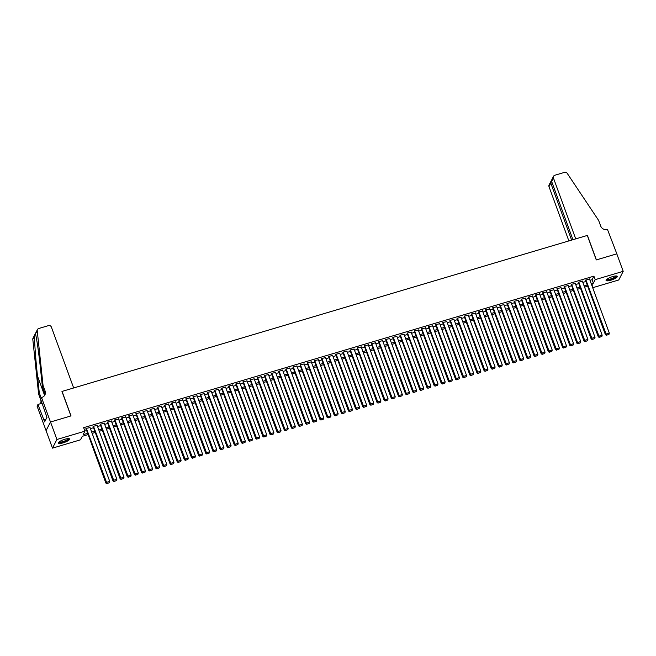 <?xml version="1.0" encoding="UTF-8"?>
<svg xmlns="http://www.w3.org/2000/svg" width="656" height="656" viewBox="0 0 656 656"><rect width="100%" height="100%" fill="white"/><g stroke="black" fill="none" stroke-linecap="round" stroke-linejoin="round"><path stroke-width="0.98" d="M64.911 439.233A5.986 1.435 -20.1 0 1 69.602 439.003A5.986 1.435 -20.1 0 1 63.042 442.882A5.986 1.435 -20.1 0 1 58.351 443.12A5.986 1.435 -20.1 0 1 64.911 439.233M612.638 276.586A5.986 1.435 -20.1 0 1 617.329 276.348A5.986 1.435 -20.1 0 1 610.769 280.235A5.986 1.435 -20.1 0 1 606.078 280.465A5.986 1.435 -20.1 0 1 612.638 276.586M41.517 397.511L50.479 422.005L70.922 415.937L61.959 391.443L73.661 387.967L51.381 327.073A2.304 2.165 27.2 0 0 48.47 325.614L38.729 328.508A2.304 2.165 27.2 0 0 37.236 330.722L43.058 385.416L45.108 391.009A5.371 5.051 -152.8 0 1 41.91 397.397L40.647 399.201L46.961 417.355L44.641 421.865L37.95 404.457L37.08 406.154L46.076 430.639L50.512 421.997L71.028 415.904L62.066 391.411L587.317 235.438L596.279 259.932L616.796 253.839L623.2 271.33L618.764 279.973L592.696 287.713M88.125 434.584L82.287 436.314L80.491 439.815L52.48 448.138L56.916 439.495L84.927 431.172L83.132 434.682L87.666 433.329M46.076 430.639L52.48 448.138M90.044 427.597L85.985 428.417L86.043 428.893M97.178 425.473L93.127 426.293L93.185 426.777M104.312 423.358L100.261 424.178L100.319 424.653M111.446 421.234L107.395 422.054L107.453 422.538M118.588 419.118L114.538 419.938L114.595 420.414M125.722 416.995L121.672 417.823L121.729 418.298M132.856 414.879L128.806 415.699L128.863 416.175M139.999 412.755L135.948 413.583L136.005 414.059M147.133 410.64L143.082 411.46L143.139 411.943M154.267 408.524L150.216 409.344L150.273 409.82M161.409 406.4L157.358 407.22L157.415 407.704M168.543 404.285L164.492 405.105L164.549 405.58M175.677 402.161L171.626 402.981L171.683 403.465M182.819 400.045L178.76 400.865L178.817 401.341M189.953 397.921L185.902 398.75L185.96 399.225M197.087 395.806L193.036 396.626L193.094 397.101M204.221 393.69L200.17 394.51L200.228 394.986M211.363 391.566L207.312 392.386L207.37 392.87M218.497 389.451L214.446 390.271L214.504 390.746M225.631 387.327L221.58 388.147L221.638 388.631M232.773 385.211L228.723 386.031L228.78 386.507M239.907 383.088L235.857 383.916L235.914 384.391M247.041 380.972L242.991 381.792L243.048 382.268M254.184 378.848L250.133 379.676L250.19 380.152M261.318 376.733L257.267 377.553L257.324 378.028M268.452 374.617L264.401 375.437L264.458 375.913M275.594 372.493L271.535 373.313L271.592 373.797M282.728 370.378L278.677 371.198L278.734 371.673M289.862 368.254L285.811 369.074L285.868 369.558M296.996 366.138L292.945 366.958L293.002 367.434M304.138 364.014L300.087 364.843L300.145 365.318M311.272 361.899L307.221 362.719L307.279 363.194M318.406 359.775L314.355 360.603L314.413 361.079M325.548 357.659L321.497 358.479L321.555 358.963M332.682 355.544L328.631 356.364L328.689 356.839M339.816 353.42L335.765 354.24L335.823 354.724M346.958 351.304L342.908 352.124L342.965 352.6M354.092 349.181L350.042 350.001L350.099 350.484M361.226 347.065L357.176 347.885L357.233 348.361M368.369 344.941L364.31 345.769L364.367 346.245M375.503 342.826L371.452 343.646L371.509 344.121M382.637 340.71L378.586 341.53L378.643 342.006M389.771 338.586L385.72 339.406L385.777 339.89M396.913 336.471L392.862 337.291L392.919 337.766M404.047 334.347L399.996 335.167L400.053 335.651M411.181 332.231L407.13 333.051L407.187 333.527M418.323 330.107L414.272 330.936L414.33 331.411M425.457 327.992L421.406 328.812L421.464 329.287M432.591 325.868L428.54 326.696L428.598 327.172M439.733 323.752L435.682 324.572L435.74 325.048M446.867 321.637L442.816 322.457L442.874 322.932M454.001 319.513L449.95 320.333L450.008 320.817M461.135 317.397L457.084 318.217L457.142 318.693M468.277 315.274L464.227 316.094L464.284 316.577M475.411 313.158L471.361 313.978L471.418 314.454M482.545 311.034L478.495 311.862L478.552 312.338M489.688 308.919L485.637 309.739L485.694 310.214M496.822 306.795L492.771 307.623L492.828 308.099M503.956 304.679L499.905 305.499L499.962 305.983M511.098 302.564L507.047 303.384L507.104 303.859M518.232 300.44L514.181 301.26L514.238 301.744M525.366 298.324L521.315 299.144L521.372 299.62M532.508 296.2L528.457 297.02L528.515 297.504M539.642 294.085L535.591 294.905L535.649 295.38M546.776 291.961L542.725 292.789L542.783 293.265M553.91 289.845L549.859 290.665L549.917 291.141M561.052 287.73L557.001 288.55L557.059 289.025M568.186 285.606L564.135 286.426L564.193 286.91M575.32 283.49L571.269 284.31L571.327 284.786M582.462 281.367L578.412 282.187L578.469 282.67M589.974 280.292L592.106 279.653L593.91 276.151L83.648 427.679L84.927 431.172M84.624 430.352L86.387 429.828M90.421 428.63L93.529 427.712M97.555 426.515L100.663 425.588M104.698 424.391L107.797 423.473M111.832 422.275L114.939 421.357M118.966 420.16L122.073 419.233M126.1 418.036L129.207 417.118M133.242 415.92L136.341 414.994M140.376 413.797L143.484 412.878M147.51 411.681L150.618 410.754M154.652 409.557L157.752 408.639M161.786 407.442L164.894 406.523M168.92 405.326L172.028 404.399M176.062 403.202L179.162 402.284M183.196 401.087L186.304 400.16M190.33 398.963L193.438 398.044M197.472 396.847L200.572 395.921M204.606 394.723L207.714 393.805M211.74 392.608L214.848 391.681M218.874 390.484L221.982 389.566M226.017 388.368L229.116 387.45M233.151 386.253L236.258 385.326M240.285 384.129L243.392 383.211M247.427 382.013L250.526 381.087M254.561 379.89L257.669 378.971M261.695 377.774L264.803 376.847M268.837 375.65L271.937 374.732M275.971 373.535L279.079 372.608M283.105 371.411L286.213 370.492M290.247 369.295L293.347 368.377M297.381 367.18L300.489 366.253M304.515 365.056L307.623 364.137M311.649 362.94L314.757 362.014M318.791 360.816L321.891 359.898M325.925 358.701L329.033 357.774M333.059 356.577L336.167 355.659M340.202 354.461L343.301 353.543M347.336 352.346L350.443 351.419M354.47 350.222L357.577 349.304M361.612 348.106L364.711 347.18M368.746 345.983L371.854 345.064M375.88 343.867L378.988 342.94M383.022 341.743L386.122 340.825M390.156 339.628L393.264 338.701M397.29 337.504L400.398 336.585M404.424 335.388L407.532 334.47M411.566 333.273L414.666 332.346M418.7 331.149L421.808 330.23M425.834 329.033L428.942 328.107M432.976 326.909L436.076 325.991M440.11 324.794L443.218 323.867M447.244 322.67L450.352 321.752M454.387 320.554L457.486 319.628M461.521 318.431L464.628 317.512M468.655 316.315L471.762 315.397M475.797 314.199L478.896 313.273M482.931 312.076L486.03 311.157M490.065 309.96L493.173 309.033M497.199 307.836L500.307 306.918M504.341 305.721L507.441 304.794M511.475 303.597L514.583 302.678M518.609 301.481L521.717 300.563M525.751 299.366L528.851 298.439M532.885 297.242L535.993 296.323M540.019 295.126L543.127 294.2M547.161 293.002L550.261 292.084M554.295 290.887L557.403 289.96M561.429 288.763L564.537 287.845M568.572 286.647L571.671 285.721M575.706 284.524L578.805 283.605M582.84 282.408L585.947 281.49M589.596 279.251L585.546 280.071L585.603 280.547M50.512 421.997L56.916 439.495M593.91 276.151L595.189 279.653L623.2 271.33M591.261 283.786L593.393 283.154L595.189 279.653M91.701 432.132L94.808 431.213M98.835 430.016L101.942 429.09M105.977 427.892L109.076 426.974M113.111 425.777L116.219 424.85M120.245 423.653L123.353 422.735M127.387 421.537L130.487 420.611M134.521 419.414L137.629 418.495M141.655 417.298L144.763 416.38M148.797 415.182L151.897 414.256M155.931 413.059L159.039 412.14M163.065 410.943L166.173 410.016M170.199 408.819L173.307 407.901M177.341 406.704L180.441 405.777M184.475 404.58L187.583 403.661M191.609 402.464L194.717 401.546M198.752 400.349L201.851 399.422M205.886 398.225L208.993 397.306M213.02 396.109L216.127 395.183M220.162 393.985L223.261 393.067M227.296 391.87L230.404 390.943M234.43 389.746L237.538 388.828M241.572 387.63L244.672 386.704M248.706 385.507L251.814 384.588M255.84 383.391L258.948 382.473M262.974 381.275L266.082 380.349M270.116 379.152L273.216 378.233M277.25 377.036L280.358 376.109M284.384 374.912L287.492 373.994M291.526 372.797L294.626 371.87M298.66 370.673L301.768 369.754M305.794 368.557L308.902 367.631M312.937 366.433L316.036 365.515M320.071 364.318L323.178 363.399M327.205 362.202L330.312 361.276M334.347 360.078L337.446 359.16M341.481 357.963L344.589 357.036M348.615 355.839L351.723 354.921M355.749 353.723L358.857 352.797M362.891 351.6L365.991 350.681M370.025 349.484L373.133 348.566M377.159 347.368L380.267 346.442M384.301 345.245L387.401 344.326M391.435 343.129L394.543 342.202M398.569 341.005L401.677 340.087M405.711 338.89L408.811 337.963M412.845 336.766L415.953 335.847M419.979 334.65L423.087 333.724M427.122 332.526L430.221 331.608M434.256 330.411L437.363 329.492M441.39 328.295L444.497 327.369M448.524 326.171L451.631 325.253M455.666 324.056L458.765 323.129M462.8 321.932L465.908 321.014M469.934 319.816L473.042 318.89M477.076 317.693L480.176 316.774M484.21 315.577L487.318 314.65M491.344 313.453L494.452 312.535M498.486 311.338L501.586 310.419M505.62 309.222L508.728 308.295M512.754 307.098L515.862 306.18M519.896 304.983L522.996 304.056M527.03 302.859L530.138 301.94M534.164 300.743L537.272 299.817M541.298 298.619L544.406 297.701M548.441 296.504L551.54 295.585M555.575 294.388L558.682 293.462M562.709 292.264L565.816 291.346M569.851 290.149L572.95 289.222M576.985 288.025L580.093 287.107M584.119 285.909L587.227 284.983M592.007 285.844L592.548 284.786L591.712 285.04M587.686 286.237L584.578 287.156M580.544 288.353L577.444 289.28M573.41 290.477L570.302 291.395M566.276 292.592L563.168 293.519M559.142 294.708L556.034 295.635M551.999 296.832L548.9 297.75M544.865 298.947L541.758 299.874M537.731 301.071L534.624 301.99M530.589 303.187L527.49 304.113M523.455 305.311L520.347 306.229M516.321 307.426L513.213 308.353M509.179 309.55L506.079 310.468M502.045 311.666L498.937 312.584M494.911 313.781L491.803 314.708M487.769 315.905L484.669 316.823M480.635 318.021L477.527 318.947M473.501 320.144L470.393 321.063M466.367 322.26L463.259 323.187M459.225 324.384L456.125 325.302M452.091 326.499L448.983 327.426M444.957 328.623L441.849 329.542M437.814 330.739L434.715 331.657M430.68 332.854L427.573 333.781M423.546 334.978L420.439 335.897M416.404 337.094L413.305 338.02M409.27 339.218L406.162 340.136M402.136 341.333L399.028 342.26M394.994 343.457L391.894 344.375M387.86 345.573L384.752 346.491M380.726 347.688L377.618 348.615M373.592 349.812L370.484 350.73M366.45 351.928L363.35 352.854M359.316 354.051L356.208 354.97M352.182 356.167L349.074 357.094M345.04 358.291L341.94 359.209M337.906 360.406L334.798 361.333M330.772 362.53L327.664 363.449M323.629 364.646L320.53 365.564M316.495 366.761L313.388 367.688M309.361 368.885L306.254 369.804M302.219 371.001L299.12 371.927M295.085 373.125L291.977 374.043M287.951 375.24L284.843 376.167M280.817 377.364L277.709 378.282M273.675 379.48L270.575 380.406M266.541 381.603L263.433 382.522M259.407 383.719L256.299 384.637M252.265 385.835L249.165 386.761M245.131 387.958L242.023 388.877M237.997 390.074L234.889 391.001M230.855 392.198L227.755 393.116M223.721 394.313L220.613 395.24M216.587 396.437L213.479 397.356M209.444 398.553L206.345 399.471M202.31 400.668L199.203 401.595M195.176 402.792L192.069 403.711M188.042 404.908L184.935 405.834M180.9 407.032L177.801 407.95M173.766 409.147L170.658 410.074M166.632 411.271L163.524 412.189M159.49 413.387L156.39 414.313M152.356 415.51L149.248 416.429M145.222 417.626L142.114 418.544M138.08 419.742L134.98 420.668M130.946 421.865L127.838 422.784M123.812 423.981L120.704 424.908M116.67 426.105L113.57 427.023M109.536 428.22L106.428 429.147M102.402 430.344L99.294 431.263M95.268 432.46L92.16 433.386M592.106 279.653L593.393 283.154M589.473 278.907L609.293 333.076L605.726 334.134L605.422 334.716L606.382 335.298L609.006 334.322L606.382 335.298M585.48 280.202L605.422 334.716M585.906 279.964L606.505 335.06M609.006 334.322L609.293 333.076M616.287 275.955A5.182 1.238 -20.1 0 1 613.204 278.497A5.182 1.238 -20.1 0 1 606.611 279.489M606.923 279.243A4.797 1.148 159.9 0 0 612.95 278.103A4.797 1.148 159.9 0 0 615.894 275.955M606.111 280.112A5.953 1.427 159.9 0 0 613.458 278.595A5.953 1.427 159.9 0 0 617.075 276.102M68.56 438.602A5.182 1.238 -20.1 0 1 65.477 441.152A5.182 1.238 -20.1 0 1 58.884 442.144M59.188 441.89A4.797 1.148 159.9 0 0 65.223 440.75A4.797 1.148 159.9 0 0 68.167 438.602M58.384 442.767A5.953 1.427 159.9 0 0 65.731 441.242A5.953 1.427 159.9 0 0 69.347 438.749M46.543 416.224L46.838 417.585M551.647 181.482L551.844 179.58L553.533 176.3A2.304 2.165 27.2 0 1 554.812 175.25L564.554 172.364A2.304 2.165 27.2 0 1 567.21 173.34L598.641 220.432L600.691 226.033A5.371 5.051 27.2 0 0 607.472 229.444L616.837 253.823L596.386 259.899L587.423 235.406L575.722 238.874L553.434 177.989L551.647 181.482L572.95 239.702M571.63 240.088L550.794 183.139L548.998 186.632A2.304 2.165 -152.8 0 1 549.088 184.943L550.778 181.663L550.794 183.139L552.106 182.745M568.867 240.916L548.998 186.632M553.533 176.3A2.304 2.165 27.2 0 0 553.434 177.989M551.548 181.122L550.778 181.663M43.058 385.416L42.402 386.696L40.615 369.918C38.942 353.83 36.515 336.93 35.481 334.134C35.293 333.428 34.989 334.027 34.555 335.946C34.366 341.12 35.752 360.037 37.49 376.003L39.278 392.78L41.221 398.085M39.278 392.78L38.622 394.051L40.672 399.652A5.371 5.051 -152.8 0 1 40.738 402.923M44.518 395.568A5.371 5.051 -152.8 0 0 44.452 392.288L42.402 386.696M34.555 335.946L32.8 339.357L38.622 394.051M50.479 422.005L46.043 430.648M42.115 403.219L37.95 404.457M32.8 339.357A2.304 2.165 -152.8 0 1 33.013 338.193L37.449 329.55M37.236 330.722L35.408 333.888M41.459 401.431A5.371 5.051 -152.8 0 1 39.778 403.916M46.051 419.118L43.878 419.766M582.331 281.022L602.159 335.191L598.592 336.257L598.288 336.84L599.248 337.414L601.864 336.438L599.248 337.414M578.338 282.326L598.288 336.84M578.764 282.08L599.371 337.184M601.864 336.438L602.159 335.191M575.197 283.146L595.025 337.315L591.45 338.373L591.154 338.955L592.114 339.529L594.73 338.553L592.114 339.529M571.204 284.442L591.154 338.955M571.63 284.204L592.229 339.3M594.73 338.553L595.025 337.315M568.063 285.262L587.883 339.431L584.316 340.489L584.02 341.079L584.972 341.653L587.596 340.677L584.972 341.653M564.07 286.565L584.02 341.079M564.496 286.319L585.095 341.415M587.596 340.677L587.883 339.431M560.921 287.385L580.749 341.555L577.182 342.612L576.878 343.195L577.838 343.769L580.453 342.793L577.838 343.769M556.928 288.681L576.878 343.195M557.354 288.443L577.961 343.539M580.453 342.793L580.749 341.555M553.787 289.501L573.615 343.67L570.039 344.728L569.744 345.318L570.704 345.892L573.319 344.917L570.704 345.892M549.794 290.805L569.744 345.318M550.22 290.559L570.818 345.655M573.319 344.917L573.615 343.67M546.653 291.617L566.472 345.794L562.905 346.852L562.61 347.434L563.561 348.008L566.185 347.032L563.561 348.008M542.66 292.92L562.61 347.434M543.086 292.683L563.684 347.778M566.185 347.032L566.472 345.794M539.519 293.74L559.338 347.91L555.771 348.967L555.468 349.55L556.427 350.132L559.043 349.156L556.427 350.132M535.517 295.036L555.468 349.55M535.944 294.798L556.55 349.894M559.043 349.156L559.338 347.91M532.377 295.856L552.204 350.025L548.637 351.091L548.334 351.673L549.293 352.247L551.909 351.272L549.293 352.247M528.383 297.16L548.334 351.673M528.81 296.922L549.408 352.018M551.909 351.272L552.204 350.025M525.243 297.98L545.062 352.149L541.495 353.207L541.2 353.789L542.159 354.371L544.775 353.395L542.159 354.371M521.249 299.275L541.2 353.789M521.676 299.038L542.274 354.133M544.775 353.395L545.062 352.149M518.109 300.095L537.928 354.265L534.361 355.331L534.058 355.913L535.017 356.487L537.633 355.511L535.017 356.487M514.115 301.399L534.058 355.913M514.534 301.153L535.14 356.249M537.633 355.511L537.928 354.265M510.967 302.219L530.794 356.388L527.227 357.446L526.924 358.028L527.883 358.602L530.499 357.627L527.883 358.602M506.973 303.515L526.924 358.028M507.4 303.277L528.006 358.373M530.499 357.627L530.794 356.388M503.833 304.335L523.652 358.504L520.085 359.562L519.79 360.152L520.749 360.726L523.365 359.75L520.749 360.726M499.839 305.639L519.79 360.152M500.266 305.393L520.864 360.488M523.365 359.75L523.652 358.504M496.699 306.459L516.518 360.628L512.951 361.686L512.648 362.268L513.607 362.842L516.231 361.866L513.607 362.842M492.705 307.754L512.648 362.268M493.132 307.516L513.73 362.612M516.231 361.866L516.518 360.628M489.556 308.574L509.384 362.743L505.817 363.801L505.514 364.383L506.473 364.966L509.089 363.99L506.473 364.966M485.563 309.87L505.514 364.383M485.989 309.632L506.596 364.728M509.089 363.99L509.384 362.743M482.422 310.69L502.25 364.867L498.675 365.925L498.38 366.507L499.339 367.081L501.955 366.105L499.339 367.081M478.429 311.994L498.38 366.507M478.855 311.756L499.454 366.852M501.955 366.105L502.25 364.867M475.288 312.814L495.108 366.983L491.541 368.041L491.246 368.623L492.197 369.205L494.821 368.229L492.197 369.205M471.295 314.109L491.246 368.623M471.721 313.871L492.32 368.967M494.821 368.229L495.108 366.983M468.146 314.929L487.974 369.098L484.407 370.164L484.103 370.747L485.063 371.321L487.679 370.345L485.063 371.321M464.153 316.233L484.103 370.747M464.579 315.995L485.186 371.091M487.679 370.345L487.974 369.098M461.012 317.053L480.84 371.222L477.265 372.28L476.969 372.862L477.929 373.436L480.545 372.469L477.929 373.436M457.019 318.349L476.969 372.862M457.445 318.111L478.044 373.207M480.545 372.469L480.84 371.222M453.878 319.169L473.698 373.338L470.131 374.396L469.835 374.986L470.787 375.56L473.411 374.584L470.787 375.56M449.885 320.472L469.835 374.986M450.311 320.226L470.91 375.322M473.411 374.584L473.698 373.338M446.744 321.292L466.564 375.462L462.997 376.519L462.693 377.102L463.653 377.676L466.268 376.7L463.653 377.676M442.743 322.588L462.693 377.102M443.169 322.35L463.776 377.446M466.268 376.7L466.564 375.462M439.602 323.408L459.43 377.577L455.863 378.635L455.559 379.225L456.519 379.799L459.134 378.824L456.519 379.799M435.609 324.712L455.559 379.225M436.035 324.466L456.633 379.562M459.134 378.824L459.43 377.577M432.468 325.532L452.287 379.701L448.72 380.759L448.425 381.341L449.385 381.915L452 380.939L449.385 381.915M428.475 326.827L448.425 381.341M428.901 326.59L449.499 381.685M452 380.939L452.287 379.701M425.334 327.647L445.153 381.817L441.586 382.874L441.283 383.457L442.242 384.039L444.858 383.063L442.242 384.039M421.341 328.943L441.283 383.457M421.759 328.705L442.365 383.801M444.858 383.063L445.153 381.817M418.192 329.763L438.019 383.932L434.452 384.998L434.149 385.58L435.108 386.154L437.724 385.179L435.108 386.154M414.198 331.067L434.149 385.58M414.625 330.829L435.231 385.925M437.724 385.179L438.019 383.932M411.058 331.887L430.877 386.056L427.31 387.114L427.015 387.696L427.974 388.278L430.59 387.302L427.974 388.278M407.064 333.182L427.015 387.696M407.491 332.945L428.089 388.04M430.59 387.302L430.877 386.056M403.924 334.002L423.743 388.172L420.176 389.238L419.873 389.82L420.832 390.394L423.456 389.418L420.832 390.394M399.93 335.306L419.873 389.82M400.357 335.06L420.955 390.164M423.456 389.418L423.743 388.172M396.782 336.126L416.609 390.295L413.042 391.353L412.739 391.935L413.698 392.509L416.314 391.534L413.698 392.509M392.788 337.422L412.739 391.935M393.215 337.184L413.821 392.28M416.314 391.534L416.609 390.295M389.648 338.242L409.475 392.411L405.9 393.469L405.605 394.059L406.564 394.633L409.18 393.657L406.564 394.633M385.654 339.546L405.605 394.059M386.081 339.3L406.679 394.395M409.18 393.657L409.475 392.411M382.514 340.366L402.333 394.535L398.766 395.593L398.471 396.175L399.422 396.749L402.046 395.773L399.422 396.749M378.52 341.661L398.471 396.175M378.947 341.423L399.545 396.519M402.046 395.773L402.333 394.535M375.371 342.481L395.199 396.65L391.632 397.708L391.329 398.299L392.288 398.873L394.904 397.897L392.288 398.873M371.378 343.785L391.329 398.299M371.804 343.539L392.411 398.635M394.904 397.897L395.199 396.65M368.237 344.597L388.065 398.774L384.49 399.832L384.195 400.414L385.154 400.988L387.77 400.012L385.154 400.988M364.244 345.901L384.195 400.414M364.67 345.663L385.269 400.759M387.77 400.012L388.065 398.774M361.103 346.721L380.923 400.89L377.356 401.948L377.061 402.53L378.012 403.112L380.636 402.136L378.012 403.112M357.11 348.016L377.061 402.53M357.536 347.778L378.135 402.874M380.636 402.136L380.923 400.89M353.969 348.836L373.789 403.005L370.222 404.071L369.918 404.654L370.878 405.228L373.494 404.252L370.878 405.228M349.968 350.14L369.918 404.654M350.394 349.902L371.001 404.998M373.494 404.252L373.789 403.005M346.827 350.96L366.655 405.129L363.088 406.187L362.784 406.769L363.744 407.351L366.36 406.376L363.744 407.351M342.834 352.256L362.784 406.769M343.26 352.018L363.859 407.114M366.36 406.376L366.655 405.129M339.693 353.076L359.513 407.245L355.946 408.311L355.65 408.893L356.61 409.467L359.226 408.491L356.61 409.467M335.7 354.379L355.65 408.893M336.126 354.133L356.725 409.229M359.226 408.491L359.513 407.245M332.559 355.199L352.379 409.369L348.812 410.426L348.508 411.009L349.468 411.583L352.083 410.607L349.468 411.583M328.566 356.495L348.508 411.009M328.984 356.257L349.591 411.353M352.083 410.607L352.379 409.369M325.417 357.315L345.245 411.484L341.678 412.542L341.374 413.132L342.334 413.706L344.949 412.731L342.334 413.706M321.424 358.619L341.374 413.132M321.85 358.373L342.457 413.469M344.949 412.731L345.245 411.484M318.283 359.439L338.102 413.608L334.535 414.666L334.24 415.248L335.2 415.822L337.815 414.846L335.2 415.822M314.29 360.734L334.24 415.248M314.716 360.497L335.314 415.592M337.815 414.846L338.102 413.608M311.149 361.554L330.968 415.724L327.401 416.781L327.098 417.364L328.057 417.946L330.681 416.97L328.057 417.946M307.156 362.85L327.098 417.364M307.582 362.612L328.18 417.708M330.681 416.97L330.968 415.724M304.007 363.67L323.834 417.847L320.267 418.905L319.964 419.487L320.923 420.061L323.539 419.086L320.923 420.061M300.013 364.974L319.964 419.487M300.44 364.736L321.046 419.832M323.539 419.086L323.834 417.847M296.873 365.794L316.7 419.963L313.125 421.021L312.83 421.603L313.789 422.185L316.405 421.209L313.789 422.185M292.879 367.089L312.83 421.603M293.306 366.852L313.904 421.947M316.405 421.209L316.7 419.963M289.739 367.909L309.558 422.079L305.991 423.145L305.696 423.727L306.647 424.301L309.271 423.325L306.647 424.301M285.745 369.213L305.696 423.727M286.172 368.975L306.77 424.071M309.271 423.325L309.558 422.079M282.597 370.033L302.424 424.202L298.857 425.26L298.554 425.842L299.513 426.416L302.129 425.449L299.513 426.416M278.603 371.329L298.554 425.842M279.03 371.091L299.636 426.187M302.129 425.449L302.424 424.202M275.463 372.149L295.29 426.318L291.715 427.376L291.42 427.966L292.379 428.54L294.995 427.564L292.379 428.54M271.469 373.453L291.42 427.966M271.896 373.207L292.494 428.302M294.995 427.564L295.29 426.318M268.329 374.273L288.148 428.442L284.581 429.5L284.286 430.082L285.237 430.656L287.861 429.68L285.237 430.656M264.335 375.568L284.286 430.082M264.762 375.33L285.36 430.426M287.861 429.68L288.148 428.442M261.195 376.388L281.014 430.557L277.447 431.615L277.144 432.206L278.103 432.78L280.719 431.804L278.103 432.78M257.193 377.692L277.144 432.206M257.619 377.446L278.226 432.542M280.719 431.804L281.014 430.557M254.052 378.504L273.88 432.681L270.313 433.739L270.01 434.321L270.969 434.895L273.585 433.919L270.969 434.895M250.059 379.808L270.01 434.321M250.485 379.57L271.084 434.666M273.585 433.919L273.88 432.681M246.918 380.628L266.738 434.797L263.171 435.855L262.876 436.437L263.835 437.019L266.451 436.043L263.835 437.019M242.925 381.923L262.876 436.437M243.351 381.685L263.95 436.781M266.451 436.043L266.738 434.797M239.784 382.743L259.604 436.912L256.037 437.978L255.733 438.561L256.693 439.135L259.309 438.159L256.693 439.135M235.791 384.047L255.733 438.561M236.209 383.809L256.816 438.905M259.309 438.159L259.604 436.912M232.642 384.867L252.47 439.036L248.903 440.094L248.599 440.676L249.559 441.258L252.175 440.283L249.559 441.258M228.649 386.163L248.599 440.676M229.075 385.925L249.682 441.021M252.175 440.283L252.47 439.036M225.508 386.983L245.328 441.152L241.761 442.218L241.465 442.8L242.425 443.374L245.041 442.398L242.425 443.374M221.515 388.286L241.465 442.8M221.941 388.04L242.54 443.136M245.041 442.398L245.328 441.152M218.374 389.106L238.194 443.276L234.627 444.333L234.323 444.916L235.283 445.49L237.907 444.514L235.283 445.49M214.381 390.402L234.323 444.916M214.807 390.164L235.406 445.26M237.907 444.514L238.194 443.276M211.232 391.222L231.06 445.391L227.493 446.449L227.189 447.039L228.149 447.613L230.764 446.638L228.149 447.613M207.239 392.526L227.189 447.039M207.665 392.28L228.272 447.376M230.764 446.638L231.06 445.391M204.098 393.346L223.926 447.515L220.35 448.573L220.055 449.155L221.015 449.729L223.63 448.753L221.015 449.729M200.105 394.641L220.055 449.155M200.531 394.404L221.129 449.499M223.63 448.753L223.926 447.515M196.964 395.461L216.783 449.631L213.216 450.688L212.921 451.279L213.872 451.853L216.496 450.877L213.872 451.853M192.971 396.765L212.921 451.279M193.397 396.519L213.995 451.615M216.496 450.877L216.783 449.631M189.822 397.577L209.649 451.754L206.082 452.812L205.779 453.394L206.738 453.968L209.354 452.993L206.738 453.968M185.828 398.881L205.779 453.394M186.255 398.643L206.861 453.739M209.354 452.993L209.649 451.754M182.688 399.701L202.515 453.87L198.94 454.928L198.645 455.51L199.604 456.092L202.22 455.116L199.604 456.092M178.694 400.996L198.645 455.51M179.121 400.759L199.719 455.854M202.22 455.116L202.515 453.87M175.554 401.816L195.373 455.986L191.806 457.052L191.511 457.634L192.462 458.208L195.086 457.232L192.462 458.208M171.56 403.12L191.511 457.634M171.987 402.882L192.585 457.978M195.086 457.232L195.373 455.986M168.42 403.94L188.239 458.109L184.672 459.167L184.369 459.749L185.328 460.323L187.944 459.356L185.328 460.323M164.418 405.236L184.369 459.749M164.845 404.998L185.451 460.094M187.944 459.356L188.239 458.109M161.278 406.056L181.105 460.225L177.538 461.291L177.235 461.873L178.194 462.447L180.81 461.471L178.194 462.447M157.284 407.36L177.235 461.873M157.711 407.114L178.309 462.209M180.81 461.471L181.105 460.225M154.144 408.18L173.963 462.349L170.396 463.407L170.101 463.989L171.06 464.563L173.676 463.587L171.06 464.563M150.15 409.475L170.101 463.989M150.577 409.237L171.175 464.333M173.676 463.587L173.963 462.349M147.01 410.295L166.829 464.464L163.262 465.522L162.959 466.113L163.918 466.687L166.534 465.711L163.918 466.687M143.016 411.599L162.959 466.113M143.434 411.353L164.041 466.449M166.534 465.711L166.829 464.464M139.867 412.419L159.695 466.588L156.128 467.646L155.825 468.228L156.784 468.802L159.4 467.826L156.784 468.802M135.874 413.715L155.825 468.228M136.3 413.477L156.907 468.573M159.4 467.826L159.695 466.588M132.733 414.535L152.553 468.704L148.986 469.762L148.691 470.344L149.65 470.926L152.266 469.95L149.65 470.926M128.74 415.83L148.691 470.344M129.166 415.592L149.765 470.688M152.266 469.95L152.553 468.704M125.599 416.65L145.419 470.819L141.852 471.885L141.548 472.468L142.508 473.042L145.132 472.066L142.508 473.042M121.606 417.954L141.548 472.468M122.032 417.716L142.631 472.812M145.132 472.066L145.419 470.819M118.457 418.774L138.285 472.943L134.718 474.001L134.414 474.583L135.374 475.165L137.99 474.19L135.374 475.165M114.464 420.07L134.414 474.583M114.89 419.832L135.497 474.928M137.99 474.19L138.285 472.943M111.323 420.89L131.151 475.059L127.576 476.125L127.28 476.707L128.24 477.281L130.856 476.305L128.24 477.281M107.33 422.193L127.28 476.707M107.756 421.956L128.355 477.051M130.856 476.305L131.151 475.059M104.189 423.013L124.009 477.183L120.442 478.24L120.146 478.823L121.098 479.397L123.722 478.429L121.098 479.397M100.196 424.309L120.146 478.823M100.622 424.071L121.221 479.167M123.722 478.429L124.009 477.183M97.047 425.129L116.875 479.298L113.308 480.356L113.004 480.946L113.964 481.52L116.579 480.545L113.964 481.52M93.054 426.433L113.004 480.946M93.48 426.187L114.087 481.283M116.579 480.545L116.875 479.298M89.913 427.253L109.741 481.422L106.165 482.48L105.87 483.062L106.83 483.636L109.445 482.66L106.83 483.636M85.92 428.548L105.87 483.062M86.346 428.311L106.944 483.406M109.445 482.66L109.741 481.422M44.452 392.288L45.108 391.009M37.49 376.003L44.575 395.363"/></g></svg>
